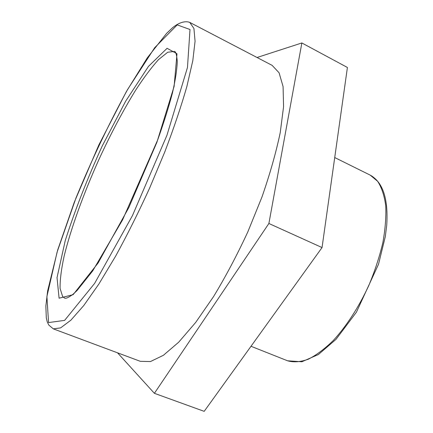 <?xml version="1.0" encoding="UTF-8"?>
<svg xmlns="http://www.w3.org/2000/svg" width="433" height="433" viewBox="0 0 433 433"><rect width="100%" height="100%" fill="white"/><g stroke="black" fill="none" stroke-linecap="round" stroke-linejoin="round"><path stroke-width="0.65" d="M268.888 223.488L154.392 393.321L204.187 411.35L322.044 247.562L347.412 67.467L301.861 42.959L268.888 223.488L322.044 247.562M154.392 393.321L117.543 352.825M257.056 57.497L301.861 42.959M53.297 328.864L140.335 361.328L150.495 361.544L163.398 355.293L178.672 342.222L195.694 322.423L213.599 296.529C225.669 276.6 237.084 255.048 247.833 231.866L261.992 196.939C270.013 173.833 276.102 152.362 280.248 132.53L283.572 106.637L283.068 86.54L279.079 72.766L272.124 65.361L189.757 22.397C183.733 20.151 176.361 24.335 171.939 28.286L166.543 33.438L147.263 57.887L126.349 91.623L98.773 145.104L74.27 202.271L57.659 250.085L47.646 290.873L45.855 306.034L46.293 317.903L47.224 321.746L48.723 324.983L53.297 328.864L60.62 327.889L70.855 320.209L83.78 305.514L98.941 283.929L115.611 256.184C127.205 235.027 138.533 212.343 149.607 188.133L164.778 151.94C173.817 128.184 181.189 106.334 186.899 86.378L192.799 60.674L195.072 41.232L193.93 28.491L189.757 22.397M287.566 360.792L301.898 361.761L318.428 354.497L335.997 339.353L356.413 312.209L378.512 264.249L385.294 236.694L386.718 225.339C388.423 198.915 382.929 182.179 370.231 175.138L377.603 181.275C381.597 187.365 384.298 195.44 385.706 205.502C386.268 216.587 385.316 228.981 382.842 242.691C379.487 256.872 374.783 271.204 368.721 285.699C358.827 307.073 346.432 326.173 333.383 340.403C324.674 348.917 316.274 355.206 308.182 359.271C300.464 361.999 293.59 362.502 287.566 360.792L251.01 346.281M59.094 298.191L73.107 294.689L98.091 263.026L128.899 207.396L156.925 142.208L174.115 86.394L176.994 53.779L167.084 48.307L148.514 66.336L125.673 101.17L102.248 145.948C87.282 178.705 74.958 210.227 65.264 240.521L57.026 277.629L59.094 298.191M62.671 296.665L60.079 288.432C59.938 279.989 61.297 269.202 64.149 256.071C70.936 228.37 83.629 193.497 98.946 159.441C110.853 133.624 123.096 110.518 135.681 90.118C143.832 77.615 151.436 67.461 158.494 59.651L167.685 52.252L174.504 51.419C175.793 51.484 176.718 54.839 177.281 61.486C177.021 69.388 175.435 79.769 172.523 92.635C168.827 106.745 163.901 122.458 157.736 139.789L122.582 219.861L92.7 270.906L77.042 290.543L73.117 294.196C68.712 297.444 65.897 298.748 64.663 298.11L62.671 296.665M48.561 322.569L46.905 296.524L57.113 252.06L75.948 198.054C91.726 159.739 108.975 123.502 127.686 89.35L154.651 47.749L177.2 24.898L190 29.509L187.473 67.483L166.938 135.302L132.455 215.602L94.616 283.415L64.62 320.388L48.561 322.569M370.231 175.138L334.725 157.552"/></g></svg>
